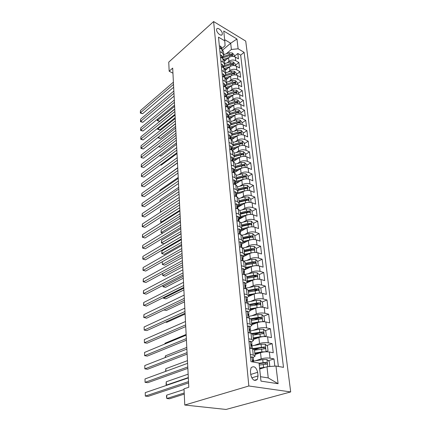 <?xml version="1.0" encoding="UTF-8"?>
<svg xmlns="http://www.w3.org/2000/svg" width="431" height="431" viewBox="0 0 431 431"><rect width="100%" height="100%" fill="white"/><g stroke="black" fill="none" stroke-linecap="round" stroke-linejoin="round"><path stroke-width="0.65" d="M216.583 30.062C216.734 32.945 221.367 36.651 222.191 34.572L222.337 33.516C222.175 30.649 217.563 26.943 216.723 29.028L216.583 30.062M290.693 391.935L245.718 41.096L213.62 21.55L248.838 385.987L290.693 391.935L226.043 409.45L184.775 405.038L248.838 385.987M274.833 366.124L273.976 358.904L268.368 360.731M259.257 363.705L264.661 362.897L265.631 363.575M254.947 354.6L260.529 352.687C263.503 351.815 266.439 351.583 269.337 351.998L273.249 352.752L272.171 343.642L266.773 345.527M259.71 347.995L254.452 349.837L255.093 356.001M253.38 339.515L258.88 337.5C261.816 336.579 264.715 336.347 267.586 336.805L271.46 337.635L270.404 328.74L265.2 330.679M259.812 332.689L253.66 334.979M251.849 324.785L257.275 322.674C260.168 321.709 263.034 321.478 265.873 321.973L269.709 322.878L268.68 314.183L263.659 316.171M259.44 317.836L254.285 319.877M245.072 302.627L247.938 303.359L249.759 304.674L250.357 310.39L255.707 308.192C258.557 307.184 261.391 306.953 264.203 307.492L268.001 308.456L266.999 299.971L262.145 301.996M258.422 303.548L254.586 305.148M248.784 296.383L254.171 294.044C256.989 292.999 259.785 292.768 262.571 293.344L266.336 294.373L265.356 286.076L260.658 288.14M257.129 289.691L254.646 290.78M246.823 282.892L252.674 280.22C255.454 279.143 258.217 278.905 260.976 279.52L264.704 280.608L263.745 272.5L259.198 274.595M255.766 276.174L254.398 276.804M244.312 270.005L251.208 266.708C253.951 265.593 256.687 265.361 259.419 266.008L263.115 267.15L262.172 259.225L257.765 261.348M254.387 262.975L253.73 263.293M242.971 256.898L249.775 253.498C252.485 252.35 255.19 252.119 257.894 252.798L261.552 253.994L260.636 246.241L256.305 248.418M241.662 244.075L248.38 240.579C251.047 239.404 253.724 239.167 256.402 239.878L260.033 241.128L259.133 233.543L254.861 235.779M240.379 231.528L247.006 227.94C249.646 226.738 252.291 226.501 254.942 227.245L258.541 228.543L257.663 221.119L253.444 223.409M241.888 229.68L240.277 230.553M239.124 219.255L245.67 215.581C248.272 214.347 250.885 214.11 253.52 214.88L257.081 216.227L256.224 208.96L252.06 211.303M241.726 217.111L239.06 218.614M237.896 207.236L244.355 203.48C246.925 202.22 249.517 201.988 252.119 202.78L255.653 204.17L254.813 197.059L250.702 199.451M241.462 204.822L237.864 206.918M241.123 192.802L243.073 191.639C245.611 190.351 248.175 190.119 250.756 190.938L254.258 192.371L253.433 185.411L249.371 187.846M235.31 184.075L241.818 180.045C244.323 178.736 246.861 178.504 249.414 179.344L252.889 180.815L252.081 174L248.073 176.484M234.302 172.702L240.584 168.688C243.062 167.357 245.573 167.126 248.105 167.993L251.548 169.502L250.761 162.821L246.796 165.348M233.354 161.523L239.383 157.568C241.829 156.216 244.312 155.984 246.823 156.868L250.239 158.414L249.463 151.874L245.546 154.438M232.6 150.451L238.198 146.669C240.622 145.301 243.073 145.069 245.568 145.974L248.951 147.558L248.191 141.142L244.323 143.749M231.797 139.628L237.045 135.997C239.437 134.601 241.866 134.37 244.334 135.302L247.69 136.913L246.947 130.625L243.127 133.271M230.957 129.047L235.908 125.529C238.273 124.123 240.681 123.891 243.127 124.834L246.457 126.482L245.729 120.319L241.947 122.991M230.084 118.703L234.798 115.271C237.136 113.843 239.517 113.617 241.942 114.581L245.244 116.251L244.528 110.212L240.794 112.917M229.184 108.58L233.704 105.212C236.016 103.769 238.375 103.542 240.784 104.523L244.059 106.225L243.359 100.299L239.663 103.036M228.268 98.677L232.638 95.348C234.922 93.893 237.26 93.662 239.647 94.658L242.895 96.388L242.206 90.575L238.553 93.344M227.331 88.985L231.587 85.672C233.85 84.201 236.161 83.97 238.526 84.982L241.753 86.739L241.074 81.039L237.465 83.829M226.383 79.498L230.558 76.179C232.794 74.698 235.089 74.466 237.433 75.495L240.627 77.273L239.965 71.675L236.398 74.498M225.418 70.215L229.551 66.864C231.765 65.367 234.033 65.14 236.36 66.18L239.528 67.985L238.882 62.49L235.348 65.334M184.775 405.038L184.015 388.816L188.805 387.259L172.691 68.103L169.167 71.234L172.95 73.178M258.034 375.924L257.657 372.287C256.154 367.05 253.956 365.542 251.057 367.772L250.427 371.113L250.788 374.781C252.286 380.061 254.484 381.586 257.393 379.361L258.034 375.924L251.747 377.868M221.674 48.655L225.068 45.772L224.788 40.886L218.479 37.147L250.982 361.641L259.053 363.058L260.97 381.117L278.087 383.709L275.975 366.032L283.506 367.357L244.113 52.334L238.127 48.789L231.382 49.473L230.682 43.235L224.653 39.652M224.788 40.886L223.737 31.021L236.958 39.016L238.127 48.789M227.153 62.834L228.953 61.364C231.151 59.855 233.408 59.629 235.725 60.679L238.882 62.49M224.47 61.1L228.559 57.727L228.953 61.364M228.107 72.058L229.949 70.571C232.174 69.079 234.453 68.852 236.786 69.887L239.965 71.675M229.071 81.454L230.968 79.956C233.214 78.474 235.515 78.248 237.869 79.266L241.074 81.039M230.052 91.027L232.007 89.519C234.275 88.053 236.597 87.827 238.973 88.834L242.206 90.575M231.054 100.789L233.063 99.27C235.358 97.821 237.702 97.589 240.099 98.58L243.359 100.299M232.067 110.74L234.141 109.21C236.463 107.777 238.828 107.545 241.241 108.52L244.528 110.212M233.101 120.89L235.24 119.349C237.589 117.932 239.981 117.701 242.416 118.66L245.729 120.319M234.152 131.245L236.36 129.688C238.736 128.287 241.15 128.055 243.607 128.998L246.947 130.625M235.218 141.804L237.503 140.237C239.905 138.857 242.346 138.626 244.824 139.542L248.191 141.142M236.307 152.579L238.666 151.001C241.101 149.638 243.569 149.406 246.069 150.306L249.463 151.874M237.406 163.581L239.857 161.986C242.319 160.644 244.813 160.413 247.335 161.291L250.761 162.821M238.532 174.808L241.074 173.203C243.563 171.883 246.085 171.646 248.628 172.502L252.081 174M239.668 186.273L242.314 184.651C244.835 183.353 247.383 183.121 249.948 183.956L253.433 185.411M240.827 197.98L243.585 196.347C246.133 195.071 248.709 194.839 251.3 195.647L254.813 197.059M241.996 209.94L244.878 208.292C247.464 207.042 250.061 206.805 252.674 207.591L256.224 208.96M243.186 222.159L246.198 220.494C248.816 219.271 251.445 219.034 254.085 219.794L257.663 221.119M244.393 234.647L247.55 232.961C250.201 231.77 252.857 231.539 255.524 232.266L259.133 233.543M245.611 247.416L248.935 245.713C251.618 244.549 254.306 244.312 256.995 245.013L260.636 246.241M246.839 260.469L250.346 258.745C253.067 257.614 255.782 257.377 258.498 258.045L262.172 259.225M248.084 273.82L251.79 272.074C254.549 270.975 257.296 270.743 260.038 271.374L263.745 272.5M249.328 287.477L253.272 285.71C256.062 284.643 258.842 284.412 261.612 285.01L265.356 286.076M250.578 301.452L254.78 299.664C257.609 298.635 260.426 298.403 263.222 298.963L266.999 299.971M251.823 315.756L256.332 313.94C259.198 312.954 262.043 312.723 264.866 313.245L268.68 314.183M253.056 330.41L257.916 328.562C260.825 327.614 263.702 327.382 266.557 327.867L270.404 328.74M254.263 345.414L259.537 343.534C262.484 342.629 265.404 342.397 268.281 342.839L272.171 343.642M255.427 360.785L261.197 358.867C264.192 358.01 267.145 357.778 270.054 358.177L273.976 358.904M278.372 366.458L240.665 55.146L237.81 53.476L234.319 56.342M228.559 57.727C230.747 56.219 232.999 55.987 235.304 57.043L238.451 58.864L237.81 53.476M249.63 348.178L252.588 348.749L254.452 349.827M250.266 354.508L253.234 355.058L255.104 356.098L253.25 357.412M248.692 338.798L251.634 339.402L253.482 340.528L251.666 341.928L250.492 341.196L249.01 341.972M253.471 340.425L252.852 334.408L251.004 333.249L248.073 332.619M247.157 323.465L250.066 324.128L251.909 325.335L250.125 326.817M251.898 325.222L251.289 319.36L249.452 318.121L246.554 317.442M245.659 308.51L248.542 309.221L250.368 310.503L248.612 312.06M244.194 293.91L247.049 294.664L248.865 296.022L247.141 297.654M248.849 295.903L248.272 290.327L246.462 288.942L243.623 288.167M242.766 279.649L245.595 280.452L247.394 281.879L245.702 283.576M247.383 281.75L246.818 276.314L245.018 274.865L242.206 274.041M241.376 265.728L244.172 266.573L245.961 268.066L244.296 269.828M245.945 267.931L245.395 262.63L243.612 261.111L240.827 260.243M240.013 252.119L242.782 253.008L244.56 254.565L242.922 256.386M244.544 254.425L244.005 249.247L242.233 247.669L239.474 246.764M238.677 238.828L241.425 239.755L243.186 241.365L241.575 243.251M243.176 241.22L242.648 236.172L240.891 234.534L238.154 233.591M237.379 225.828L240.094 226.792L241.85 228.462L240.261 230.402M241.834 228.317L241.322 223.382L239.571 221.69L236.867 220.715M236.107 213.124L238.796 214.121L240.541 215.845L238.979 217.838M240.525 215.694L240.024 210.878L238.284 209.132L235.606 208.119M234.863 200.695L237.529 201.73L239.259 203.502L237.718 205.544M239.243 203.346L238.752 198.643L237.028 196.848L234.372 195.803M233.645 188.541L236.285 189.602L238.004 191.423L236.49 193.514M237.987 191.262L237.508 186.666L235.795 184.824L233.166 183.751M232.454 176.645L235.073 177.739L236.775 179.608L235.288 181.742M236.759 179.441L236.29 174.948L234.593 173.063L231.98 171.958M231.285 165.003L233.882 166.124L235.574 168.036L234.108 170.213L241.5 168.209M235.558 167.869L235.1 163.478L233.413 161.55L230.827 160.418M230.143 153.608L232.713 154.756L234.399 156.712L232.95 158.926M234.383 156.534L233.936 152.245L232.255 150.274L229.696 149.115M229.028 142.451L231.576 143.625L233.246 145.613L231.824 147.871M233.23 145.441L232.794 141.244L231.124 139.235L228.586 138.049M227.934 131.52L230.456 132.721L232.12 134.747L230.714 137.042M232.099 134.569L231.673 130.464L230.019 128.422L227.503 127.215M226.862 120.815L229.362 122.038L231.011 124.101L229.631 126.428M230.994 123.923L230.58 119.904L228.931 117.83L226.437 116.596M225.812 110.331L228.29 111.575L229.928 113.671L228.565 116.025M229.912 113.488L229.502 109.555L227.87 107.448L225.397 106.193M224.783 100.051L227.239 101.317L228.866 103.445L227.525 105.832M228.85 103.257L228.452 99.41L226.825 97.271L224.373 95.994M223.77 89.977L226.21 91.264L227.827 93.419L226.501 95.838M227.805 93.231L227.417 89.465L225.806 87.294L223.371 86.001M222.784 80.101L225.203 81.405L226.808 83.592L225.499 86.038M226.787 83.398L226.404 79.713L224.804 77.515L222.391 76.206M221.814 70.415L224.212 71.74L225.806 73.949L224.513 76.422M225.785 73.755L225.413 70.145L223.818 67.926L221.432 66.595M220.861 60.916L223.242 62.258L224.826 64.494L223.549 66.994M224.804 64.3L224.438 60.766L222.854 58.514L220.483 57.172M219.929 51.601L222.288 52.954L223.861 55.216L222.606 57.738M223.84 55.023L223.479 51.558L221.911 49.285L219.562 47.922M260.502 376.699L268.244 377.917L266.988 366.733L275.975 366.032M259.688 369.055L266.988 366.733M169.167 71.234L168.742 62.145L213.62 21.55M222.752 49.942L230.682 43.235L236.958 39.016M226.221 53.789L231.382 49.473M240.665 55.146L244.113 52.334M268.244 377.917L278.087 383.709M250.551 357.342L252.076 356.809L253.261 357.482L253.557 360.418M252.076 356.809L250.578 357.644M188.519 381.613L145.306 396.094L145.247 392.63L188.331 377.917M252.781 361.318L253.568 360.483L253.089 360.014L252.738 360.192L253.6 362.099M188.584 382.917L148.059 396.401L145.306 396.094L145.247 392.63M269.046 366.571L269.779 366.129L269.246 361.458L266.908 359.519L262.743 359.599L252.938 361.194L252.986 361.663M265.426 367.228L259.581 368.047M262.797 368.063L259.634 368.564M184.048 389.511L166.711 395.13L166.824 398.513L169.437 398.81L184.263 394.117M259.263 365.073L267.037 364.012C267.328 363.22 267.08 362.676 266.283 362.369L259.063 363.198M166.711 395.13L166.474 396.574L166.824 398.513L184.209 392.98M248.989 341.756L250.492 341.196M249.565 347.531L250.562 348.356M187.776 366.953L145.075 382.34L145.015 378.946L187.593 363.338M251.235 345.716L251.968 344.854L251.494 344.347L251.138 344.514L252.157 346.707L252.361 348.706M187.846 368.36L147.795 382.69L145.075 382.34L145.015 378.946M247.464 326.547L248.951 325.96L250.115 326.746L250.4 329.526M248.951 325.96L247.48 326.682M248.024 332.107L248.822 332.78M187.054 352.623L144.843 368.871L144.789 365.547L186.876 349.088M249.732 330.475L250.406 329.602L249.937 329.063L249.576 329.219L250.594 331.412L250.777 333.201M187.129 354.12L147.542 369.259L144.843 368.871L144.789 365.547M245.977 311.699L247.442 311.09L248.601 311.925L248.876 314.635M247.442 311.09L245.982 311.758M246.516 317.054L247.125 317.577M186.348 338.604L144.622 355.677L144.563 352.423L186.17 335.146M248.267 315.589L248.886 314.716L248.412 314.14L248.057 314.291L249.064 316.483L249.231 318.067M186.429 340.199L147.289 356.103L144.622 355.677L144.563 352.423M244.522 297.191L245.972 296.576L247.119 297.455L247.389 300.1M245.045 302.363L245.471 302.729M185.653 324.893L144.401 342.753L144.347 339.563L185.481 321.51M246.834 301.048L247.399 300.181L246.931 299.572L246.57 299.712L247.577 301.905L247.717 303.3M185.739 326.579L147.041 343.216L144.401 342.753L144.347 339.563M266.056 351.793L268.012 350.694L267.489 346.131L265.178 344.186L261.062 344.25L251.359 345.91M265.986 351.793L261.897 351.879L254.786 353.064M260.636 352.655L254.845 353.619M254.484 350.161L264.763 348.787L265.307 348.555L264.559 346.955L252.356 348.668M253.606 349.029L262.958 347.515L263.901 348.14M188.142 374.162L166.264 381.769L166.377 385.082L188.315 377.583M167.077 385.174L166.377 385.082L166.075 384.549L166.264 381.769M264.494 336.568L266.288 335.62L265.776 331.17L263.486 329.214L259.419 329.262L250.201 330.922M263.923 336.589L260.238 336.713L253.218 337.942M258.6 337.602L253.277 338.534M252.922 335.113L263.072 333.691L263.616 333.47L262.872 331.908L251.844 333.486M252.647 333.96L261.294 332.495L262.21 333.077M187.458 360.65L165.827 368.677L165.919 371.285M165.639 371.387L165.827 368.677M262.98 321.704L264.602 320.901L264.106 316.553L261.838 314.598L257.819 314.635L249.016 316.284M261.903 321.747L258.616 321.903L251.682 323.18M256.682 322.905L251.747 323.81M251.397 320.411L261.967 318.735L261.224 317.211L258.121 317.388L250.912 318.73M251.284 319.312L259.672 317.825L260.561 318.369M186.79 347.424L165.402 355.85L165.456 357.461M165.181 357.568L165.402 355.85M261.509 307.195L262.958 306.527L262.468 302.276L260.227 300.321L256.251 300.342L247.588 302.039M259.925 307.26L250.185 308.758M254.856 308.542L250.255 309.42M249.905 306.058L260.356 304.345L259.613 302.858L256.547 303.031L249.684 304.361M249.797 305.029L258.083 303.499L259.613 302.858M186.138 334.461L164.981 343.27L165.003 343.933M164.874 343.986L164.981 343.27M243.1 282.962L244.533 282.397L245.675 283.323L245.939 285.898M184.974 311.478L144.186 330.087L144.132 326.962L184.807 308.17M245.433 286.847L245.945 285.985L245.481 285.349L245.115 285.478L246.241 288.883M185.066 313.251L146.804 330.588L144.186 330.087L144.132 326.962M261.348 292.482L260.087 293.026L261.348 292.482L260.874 288.328L258.654 286.373L254.721 286.378L246.166 288.118M258.007 293.112L248.725 294.669M253.11 294.508L248.795 295.364M248.45 292.029L258.783 290.289L258.045 288.84L255.012 289.007L248.278 290.365M248.348 291.076L256.531 289.503L258.045 288.84M241.71 269.068L243.127 268.545L244.264 269.515L244.517 272.026M184.312 298.349L143.976 317.674L143.922 314.608L184.15 295.111M244.065 272.958L244.528 272.112L244.065 271.449L243.698 271.573L244.803 274.8M184.409 300.202L146.567 318.207L143.76 317.383L143.922 314.608M258.708 279.186L259.78 278.755L259.311 274.698L257.118 272.737L253.229 272.731L244.776 274.515M256.133 279.299L247.292 280.899M251.429 280.786L247.367 281.626M165.515 322.108L166.738 322.356L185.109 314.059M247.028 278.318L257.242 276.551L256.51 275.134L253.509 275.296L246.855 276.697M246.931 277.435L255.017 275.824L256.51 275.134M259.78 278.755L258.821 279.191M240.347 255.491L241.753 255.012L242.885 256.019L243.132 258.471M183.665 285.5L143.765 305.509L143.717 302.503L183.504 282.332M242.728 259.387L243.143 258.562L242.68 257.873L242.314 257.98L243.396 261.041M183.762 287.429L146.335 306.075L143.555 305.261L143.717 302.503M257.366 265.663L258.239 265.334L257.786 261.369L255.61 259.408L251.769 259.387L243.73 261.148M254.312 265.808L245.896 267.441M249.818 267.371L245.956 268.206M163.931 309.948L166.318 310.471L184.495 301.878M245.632 264.92L255.739 263.125L255.007 261.741L252.043 261.897L245.471 263.33M245.546 264.095L253.536 262.452L255.007 261.741M258.239 265.334L257.533 265.674M239.022 242.217L240.412 241.786L241.532 242.831L241.78 245.217M183.03 272.92L143.566 293.576L143.512 290.634L182.873 269.817M241.414 246.117L241.786 245.314L241.328 244.598L240.956 244.7L242.023 247.599M183.132 274.924L146.109 294.174L143.356 293.376L143.512 290.634M256.062 252.447L256.741 252.216L256.294 248.337L254.145 246.376L250.336 246.343L243.019 248.003M252.544 252.625L244.528 254.279M248.256 254.258L244.431 255.109M163.457 297.546L163.484 298.247L165.903 298.812L183.892 289.934M244.275 251.812L250.777 250.357L254.263 250.002L253.541 248.644L250.605 248.8L244.113 250.26M244.194 251.057L252.087 249.377L253.541 248.644M163.198 297.67L163.484 298.247L183.8 288.15M256.741 252.216L256.24 252.464M237.718 229.244L239.103 228.85L240.212 229.933L240.455 232.266M182.41 260.599L143.367 281.879L143.318 278.992L182.254 257.56M240.132 233.144L240.466 232.363L240.002 231.625L239.636 231.716L240.676 234.459M182.512 262.673L145.883 282.504L143.157 281.718L143.318 278.992M254.796 239.534L255.271 239.383L254.834 235.59L252.706 233.629L248.94 233.586L242.103 235.181M250.826 239.744L243.192 241.414M246.747 241.425L242.798 242.335M163.053 285.365L163.101 286.777L165.504 287.375L183.299 278.221M242.944 239L249.371 237.508L252.825 237.163L252.103 235.832L249.204 235.989L242.782 237.481M242.868 238.3L250.67 236.587L252.103 235.832M162.794 285.494L163.101 286.777L183.207 276.373M255.271 239.383L254.947 239.55M236.452 216.561L237.82 216.206L238.925 217.321L239.157 219.6M181.801 248.536L143.173 270.404L143.124 267.57L181.65 245.557M238.876 220.451L239.167 219.697L238.709 218.932L238.343 219.018L239.367 221.615M181.909 250.675L145.667 271.056L142.968 270.28L143.124 267.57M253.557 226.911L253.832 226.83L253.412 223.118L251.3 221.162L247.572 221.103L241.064 222.671M249.15 227.148L241.802 228.839M245.287 228.877L241.048 229.879M162.654 273.426L162.724 275.522L165.105 276.147L182.717 266.735M241.64 226.458L247.992 224.944L251.418 224.605L250.697 223.301L247.83 223.452L241.484 224.971M241.575 225.817L249.285 224.072L250.697 223.301M162.53 273.491L162.724 275.522L182.62 264.828M235.207 204.149L236.565 203.836L237.664 204.984L237.89 207.203M181.203 236.711L142.979 259.144L142.93 256.364L181.058 233.796M237.643 208.038L237.901 207.311L237.443 206.524L237.077 206.594L238.079 209.051M181.316 238.919L145.452 259.828L142.78 259.063L142.93 256.364M252.35 214.568L252.011 210.91L249.921 208.96L246.236 208.89L239.932 210.452M247.529 214.837L240.363 216.561M243.865 216.594L239.135 217.747M181.909 250.702L162.266 261.746L162.358 264.478L164.717 265.124L182.151 255.47M240.369 214.191L246.645 212.65L250.039 212.316L249.323 211.045L246.489 211.19L240.218 212.736M240.304 213.604L247.933 211.831L249.323 211.045M162.266 261.746L162.358 264.478L182.049 253.498M233.99 192.01L235.337 191.73L236.43 192.916L236.651 195.081M180.616 225.127L142.79 248.1L142.747 245.374L180.476 222.267M236.43 195.889L236.662 195.189L236.204 194.381L235.838 194.446L236.824 196.768M180.734 227.396L145.242 248.806L142.591 248.051L142.747 245.374M145.242 248.806L142.591 248.051M251.047 202.473L250.643 198.966L248.574 197.015L244.927 196.935L238.742 198.513M245.945 202.796L238.882 204.563M242.486 204.569L237.745 205.759M181.349 239.641L161.905 250.955L161.997 253.633L164.335 254.312L181.591 244.415M239.119 202.182L245.331 200.614L248.687 200.291L247.981 199.041L245.174 199.187L238.973 200.76M239.065 201.649L246.602 199.849L247.981 199.041M164.335 254.312L161.738 253.573L181.489 242.389M161.738 253.573L161.905 250.955M232.799 180.131L234.135 179.883L235.218 181.101L235.439 183.218M180.045 213.776L142.607 237.26L142.564 234.583L179.905 210.969M235.245 184.005L235.45 183.326L234.997 182.496L234.626 182.555L235.59 184.732M180.163 216.098L145.037 237.993L142.413 237.249L142.564 234.583M145.037 237.993L142.413 237.249M249.689 190.621L249.307 187.269L247.254 185.319L243.644 185.233L237.524 186.833M244.404 191.025L237.357 192.84M241.144 192.797L236.538 193.982M180.804 228.791L161.555 240.358L161.641 242.992L163.958 243.687L181.042 233.564M237.901 190.427L244.038 188.837L247.367 188.519L246.661 187.296L243.887 187.437L237.756 189.031M237.847 189.947L245.304 188.115L246.661 187.296M163.958 243.687L161.388 242.96L180.939 231.485M161.388 242.96L161.555 240.358M231.636 168.505L232.961 168.289L234.038 169.534L234.248 171.603M179.485 202.645L142.429 226.62L142.381 223.991L179.344 199.892M234.081 172.373L234.259 171.71L233.812 170.865L233.44 170.913L234.389 172.976M179.603 205.021L144.832 227.374L142.23 226.641L142.381 223.991M144.832 227.374L142.23 226.641M248.364 179.016L247.997 175.821L245.961 173.871L242.389 173.774L236.339 175.395M242.912 179.501L235.779 181.386M239.835 181.268L235.358 182.453M236.705 178.913L242.777 177.303L246.074 176.996L245.374 175.794L242.626 175.934L236.56 177.55M236.662 178.482L244.032 176.629L245.374 175.794M180.266 218.145L161.205 229.955L161.291 232.535L180.4 220.785M162.848 233.063L161.043 232.541L161.205 229.955M161.043 232.541L162.886 233.036M230.499 157.121L231.813 156.943L232.88 158.209L233.085 160.23M178.93 191.73L142.252 216.173L142.203 213.593L178.795 189.037M232.939 160.984L233.096 160.343L232.648 159.475L232.282 159.518L233.198 161.453M179.054 194.16L144.633 216.955L142.058 216.233L142.203 213.593M144.633 216.955L142.058 216.233M247.06 167.654L246.71 164.604L244.7 162.659L241.161 162.552L235.175 164.195M238.564 169.981L234.205 171.161M235.536 167.643L241.538 166.005L244.808 165.709L244.113 164.529L241.392 164.664L235.396 166.307M235.493 167.26L242.788 165.38L244.113 164.529M179.738 207.688L160.865 219.735L160.952 222.272L179.867 210.285M161.544 222.579L160.704 222.304L160.865 219.735M160.704 222.304L161.663 222.504M229.378 145.974L230.682 145.823L231.743 147.116L231.948 149.094M178.391 181.025L142.074 205.921L142.031 203.384L178.256 178.386M231.819 149.832L231.512 148.329L231.145 148.356L232.013 150.166M178.515 183.509L144.439 206.718L141.885 206.007L142.031 203.384M144.439 206.718L141.885 206.007M245.789 156.528L245.454 153.614L243.461 151.674L239.954 151.556L234.038 153.22M240.159 157.137L232.972 159.131M237.325 158.92L233.074 160.095M234.389 156.598L240.326 154.939L243.563 154.654L242.874 153.495L240.18 153.63L234.248 155.289M234.351 156.259L241.565 154.357L242.874 153.495M179.221 197.43L160.531 209.692L160.612 212.106M160.38 212.257L160.531 209.692M228.285 135.059L229.578 134.935L230.633 136.255L230.833 138.184M177.863 170.531L141.901 195.846L141.864 193.357L177.728 167.939M230.72 138.911L230.396 137.403L230.03 137.424L230.838 139.1M177.987 173.063L144.245 196.665L141.718 195.965L141.864 193.357M144.245 196.665L141.718 195.965M244.539 145.624L244.221 142.844L242.244 140.91L238.774 140.786L232.918 142.467M238.86 146.287L231.862 148.275M236.113 148.081L231.959 149.255M233.246 145.78L239.14 144.099L242.351 143.819L241.662 142.683L238.995 142.817L233.128 144.493M233.236 145.479L240.369 143.561L241.662 142.683M178.709 187.35L160.203 199.828L160.257 201.476M160.02 201.638L160.203 199.828M227.218 124.365L228.5 124.268L229.545 125.61L229.739 127.495M177.34 160.23L141.734 185.955L141.697 183.509L177.211 157.687M229.637 128.212L229.75 127.614L229.308 126.703L228.942 126.714L229.669 128.255L233.769 127.048M177.47 162.81L144.056 186.795L141.551 186.1L141.697 183.509M144.056 186.795L141.551 186.1M243.316 134.941L243.014 132.295L241.053 130.356L237.621 130.227L231.824 131.924M237.61 135.652L230.774 137.629M234.927 137.462L230.811 138.653M232.088 135.194L237.977 133.475L241.155 133.206L240.476 132.091L237.837 132.215L232.029 133.912M232.12 134.925L239.2 132.98L240.476 132.091M178.213 177.453L159.879 190.136L159.906 191.046M159.756 191.154L159.879 190.136M226.167 113.881L227.439 113.816L228.478 115.179L228.667 117.022M176.834 150.128L141.573 176.236L141.53 173.833L176.705 147.628M228.602 117.663L228.241 116.219L227.87 116.225L228.5 117.615M176.963 152.746L143.873 177.093L141.39 176.408L141.53 173.833M143.873 177.093L141.39 176.408M242.12 124.467L241.829 121.946L239.889 120.017L236.484 119.877L230.752 121.596M236.393 125.222L229.707 127.199M230.914 124.823L236.834 123.067L239.986 122.797L239.313 121.704L236.7 121.828L230.957 123.541M230.978 124.586L238.047 122.603L239.313 121.704M177.723 167.734L159.567 180.81M225.138 103.612L226.399 103.569L227.433 104.954L227.616 106.759M176.333 140.21L141.406 166.689L141.368 164.324L176.209 137.758M227.315 107.163L226.825 105.94L227.191 105.94L227.584 107.303M176.468 142.871L143.69 167.562L141.228 166.889L141.368 164.324M143.69 167.562L141.228 166.889M240.945 114.204L240.67 111.807L238.747 109.878L235.374 109.733L229.701 111.462M235.213 114.996L228.662 116.973M232.643 116.839L229.093 117.911M161.377 174.361L177.48 162.961M229.728 114.673L235.714 112.857L238.844 112.599L238.171 111.521L235.585 111.645L229.901 113.375M229.815 114.468L236.921 112.432L238.171 111.521M224.131 93.543L225.381 93.527L226.41 94.933L226.587 96.695M175.837 130.474L141.249 157.304L141.212 154.982L175.719 128.072M232.939 95.138L226.582 97.126L226.167 95.865L225.801 95.854L226.167 96.932M175.977 133.174L143.512 158.199L141.072 157.53L141.212 154.982M143.512 158.199L141.072 157.53M239.792 104.14L239.528 101.861L237.621 99.938L234.286 99.782L228.667 101.527M234.06 104.97L227.633 106.947M231.533 106.829L228.425 107.782M160.451 164.895L161.189 165.192L177.006 153.576M228.538 104.728L234.62 102.847L237.718 102.6L237.055 101.538L234.491 101.662L228.866 103.402M228.629 104.561L235.816 102.459L237.055 101.538M161.189 165.192L160.3 165.008M223.139 83.673L224.384 83.684L225.402 85.101L225.58 86.83M175.358 120.917L141.093 148.081L141.056 145.802L175.239 118.557M225.585 87.181L225.16 85.99L224.793 85.968L225.068 86.906M175.498 123.659L143.334 148.997L141.093 148.081L140.915 148.334L141.056 145.802M143.334 148.997L140.915 148.334M238.661 94.27L238.413 92.105L236.522 90.187L233.214 90.025L227.66 91.787M230.456 97.013L227.687 97.875M159.578 155.596L160.865 156.119L176.538 144.353M227.336 94.987L233.543 93.031L236.614 92.789L235.956 91.749L233.419 91.868L227.827 93.629M227.423 94.858L234.733 92.681L235.956 91.749M160.865 156.119L159.303 155.801M222.17 73.992L223.403 74.024L224.416 75.463L224.589 77.154M174.884 111.532L140.937 139.019L140.899 136.778L174.765 109.215M224.605 77.408L224.168 76.303L223.808 76.276L224.007 77.084M175.024 114.312L143.162 139.946L140.937 139.019L140.765 139.299L140.899 136.778M143.162 139.946L140.765 139.299M237.551 84.589L237.319 82.531L235.445 80.619L232.169 80.457L226.663 82.224M231.84 85.489L225.941 87.369M229.394 87.38L226.9 88.172M158.759 146.448L160.553 147.197L176.08 135.286M226.113 85.44L232.492 83.404L235.536 83.167L234.879 82.143L232.363 82.262L226.787 84.05M226.189 85.354L233.672 83.081L234.879 82.143M160.553 147.197L158.468 146.675M221.222 64.499L222.444 64.553L223.452 66.008L223.619 67.662M174.42 102.319L140.786 130.108L140.748 127.899L174.302 100.04M223.635 67.818L223.204 66.8L222.838 66.767L222.978 67.457M174.56 105.126L142.995 131.051L140.786 130.108L140.614 130.41L140.748 127.899M142.995 131.051L140.614 130.41M236.468 75.096L236.242 73.141L234.383 71.234L231.14 71.061L225.693 72.844M230.768 76.023L225.268 77.806M228.36 77.93L226.07 78.668M158.118 137.349L160.24 138.421L175.632 126.375M224.874 76.098L231.452 73.954L234.475 73.728L233.823 72.72L231.334 72.834L225.736 74.66M224.923 76.05L232.627 73.669L233.823 72.72M160.24 138.421L157.908 137.796L158.123 137.516L175.503 123.832M157.908 137.796L157.897 137.521M220.289 55.184L221.502 55.26L222.504 56.73L222.665 58.347M173.962 93.268L140.635 121.343L140.603 119.177L173.849 91.027M222.676 58.411L222.251 57.479L221.89 57.436L221.981 58.018M174.102 96.108L142.828 122.302L140.635 121.343L140.468 121.671L140.603 119.177M142.828 122.302L140.468 121.671M235.401 65.776L235.186 63.928L233.349 62.026L230.127 61.848L224.734 63.643M229.723 66.735L224.546 68.443M227.342 68.653L225.214 69.353M157.811 128.158L157.838 128.874L159.939 129.796L175.191 117.609M223.603 66.95L230.44 64.682L233.435 64.461L232.788 63.47L230.321 63.583L224.686 65.453M230.553 64.65L231.603 64.429L232.788 63.47M159.939 129.796L158.457 129.537L157.622 129.171L157.838 128.874L175.061 115.039M157.622 129.171L157.59 128.336M219.374 46.047L220.575 46.144L221.572 47.625L221.728 49.182L221.319 48.331L220.958 48.288L221.011 48.762M173.51 84.374L140.49 112.728L140.452 110.595L173.402 82.176M173.655 87.251L142.661 113.698L140.49 112.728L140.323 113.073L140.452 110.595M142.661 113.698L140.323 113.073M234.351 56.633L234.152 54.882L232.325 52.986L229.136 52.803L223.797 54.608M228.699 57.614L223.791 59.262M226.35 59.553L224.341 60.221M157.509 119.128L157.552 120.373L159.637 121.305L174.754 108.995M222.617 57.883L229.443 55.588L232.411 55.373L231.77 54.392L229.324 54.505L223.63 56.423M229.992 55.443L230.596 55.362M159.637 121.305L157.337 120.691L157.552 120.373L174.625 106.392M157.337 120.691L157.38 119.236M229.551 66.864L229.949 70.571M230.558 76.179L230.968 79.956M231.587 85.672L232.007 89.519M232.638 95.348L233.063 99.27M233.704 105.212L234.141 109.21M234.798 115.271L235.24 119.349M235.908 125.529L236.36 129.688M237.045 135.997L237.503 140.237M238.198 146.669L238.666 151.001M239.383 157.568L239.857 161.986M240.584 168.688L241.074 173.203M241.818 180.045L242.314 184.651M243.073 191.639L243.585 196.347M244.355 203.48L244.878 208.292M245.67 215.581L246.198 220.494M247.006 227.94L247.55 232.961M248.38 240.579L248.935 245.713M249.775 253.498L250.346 258.745M251.208 266.708L251.79 272.074M252.674 280.22L253.272 285.71M254.171 294.044L254.78 299.664M255.707 308.192L256.332 313.94M257.275 322.674L257.916 328.562M258.88 337.5L259.537 343.534M260.529 352.687L261.197 358.867M269.337 351.998L270.054 358.177M235.304 57.043L235.725 60.679M236.36 66.18L236.786 69.887M237.433 75.495L237.869 79.266M238.526 84.982L238.973 88.834M239.647 94.658L240.099 98.58M240.784 104.523L241.241 108.52M241.942 114.581L242.416 118.66M243.127 124.834L243.607 128.998M244.334 135.302L244.824 139.542M245.568 145.974L246.069 150.306M246.823 156.868L247.335 161.291M248.105 167.993L248.628 172.502M249.414 179.344L249.948 183.956M250.756 190.938L251.3 195.647M252.119 202.78L252.674 207.591M253.52 214.88L254.085 219.794M254.942 227.245L255.524 232.266M256.402 239.878L256.995 245.013M257.894 252.798L258.498 258.045M259.419 266.008L260.038 271.374M260.976 279.52L261.612 285.01M262.571 293.344L263.222 298.963M264.203 307.492L264.866 313.245M265.873 321.973L266.557 327.867M267.586 336.805L268.281 342.839M252.588 348.749L253.234 355.058M251.004 333.249L251.634 339.402M249.452 318.121L250.066 324.128M247.938 303.359L248.542 309.221M246.462 288.942L247.049 294.664M245.018 274.865L245.595 280.452M243.612 261.111L244.172 266.573M242.233 247.669L242.782 253.008M240.891 234.534L241.425 239.755M239.571 221.69L240.094 226.792M238.284 209.132L238.796 214.121M237.028 196.848L237.529 201.73M235.795 184.824L236.285 189.602M234.593 173.063L235.073 177.739M233.413 161.55L233.882 166.124M232.255 150.274L232.713 154.756M231.124 139.235L231.576 143.625M230.019 128.422L230.456 132.721M228.931 117.83L229.362 122.038M227.87 107.448L228.29 111.575M226.825 97.271L227.239 101.317M225.806 87.294L226.21 91.264M224.804 77.515L225.203 81.405M223.818 67.926L224.212 71.74M222.854 58.514L223.242 62.258M221.911 49.285L222.288 52.954M250.756 374.458L257.657 372.287M252.027 356.836L252.539 361.916M252.787 360.117L253.089 360.014M267.764 366.668L266.967 359.567M263.066 362.557L262.743 359.599M263.6 367.417L263.271 364.432M264.661 362.897L266.283 362.369M250.443 341.223L251.176 348.474M251.171 344.466L251.494 344.347M248.897 325.987L249.603 332.947M249.592 329.192L249.937 329.063M247.389 311.117L248.067 317.798M245.918 296.598L246.57 303.009M246.554 299.734L246.931 299.572M266.083 351.777L265.232 344.234M261.38 347.138L261.062 344.25M261.897 351.879L261.579 348.97M262.958 347.515L264.559 346.955M264.37 336.568L263.546 329.262M259.731 332.085L259.419 329.262M260.238 336.713L259.925 333.874M261.294 332.495L262.872 331.908M262.695 321.709L261.897 314.646M258.121 317.388L257.819 314.635M258.616 321.903L258.309 319.134M259.672 317.825L261.224 317.211M261.057 307.201L260.286 300.369M256.547 303.031L256.251 300.342M257.032 307.443L256.736 304.733M244.485 282.418L245.104 288.571M245.094 285.521L245.481 285.349M259.457 293.026L258.708 286.421M255.012 289.007L254.721 286.378M255.481 293.317L255.195 290.672M243.079 268.567L243.677 274.472M243.666 271.638L244.065 271.449M257.894 279.175L257.172 272.785M253.509 275.296L253.229 272.731M253.972 279.514L253.687 276.928M241.705 255.028L242.281 260.696M242.276 258.072L242.68 257.873M256.364 265.636L255.669 259.457M252.043 261.897L251.769 259.387M252.491 266.019L252.216 263.492M240.363 241.802L240.918 247.238M240.913 244.813L241.328 244.598M254.872 252.404L254.198 246.424M250.605 248.8L250.336 246.343M251.047 252.83L250.777 250.357M239.054 228.866L239.582 234.081M239.588 231.846L240.002 231.625M253.412 239.464L252.76 233.677M249.204 235.989L248.94 233.586M249.635 239.927L249.371 237.508M237.772 216.217L238.278 221.222M238.289 219.169L238.709 218.932M251.984 226.808L251.348 221.211M247.83 223.452L247.572 221.103M248.251 227.309L247.992 224.944M236.517 203.847L237.007 208.647M237.023 206.767L237.443 206.524M250.583 214.422L249.975 209.008M246.489 211.19L246.236 208.89M246.898 214.961L246.645 212.65M235.294 191.741L235.757 196.347M235.784 194.634L236.204 194.381M249.22 202.306L248.628 197.064M245.174 199.187L244.927 196.935M245.578 202.882L245.331 200.614M234.092 179.894L234.539 184.312M234.577 182.76L234.997 182.496M247.879 190.448L247.308 185.368M243.887 187.437L243.644 185.233M244.28 191.052L244.038 188.837M232.918 168.3L233.343 172.535M233.392 171.134L233.812 170.865M246.57 178.833L246.015 173.919M242.626 175.934L242.389 173.774M243.014 179.463L242.777 177.303M231.765 156.949L232.18 161.005M232.234 159.75L232.648 159.475M245.287 167.465L244.749 162.708M241.392 164.664L241.161 162.552M241.769 168.095L241.538 166.005M230.639 145.829L231.032 149.724M231.102 148.609L231.512 148.329M244.027 156.329L243.51 151.723M240.18 153.63L239.954 151.556M240.546 156.965L240.326 154.939M229.534 134.941L229.912 138.669M229.992 137.688L230.396 137.403M242.798 145.419L242.297 140.953M238.995 142.817L238.774 140.786M239.35 146.061L239.14 144.099M228.452 124.273L228.818 127.845M228.904 126.994L229.308 126.703M241.592 134.725L241.107 130.404M237.837 132.215L237.621 130.227M238.181 135.377L237.977 133.475M227.396 113.816L227.74 117.237M227.843 116.51L228.241 116.219M240.412 124.252L239.938 120.066M236.7 121.828L236.484 119.877M237.034 124.904L236.834 123.067M226.356 103.575L226.69 106.845M226.798 106.236L227.191 105.94M239.248 113.978L238.796 109.927M235.585 111.645L235.374 109.733M235.913 114.641L235.714 112.857M225.338 93.527L225.655 96.663M225.779 96.161L226.167 95.865M238.117 103.909L237.67 99.987M234.491 101.662L234.286 99.782M234.809 104.571L234.62 102.847M224.341 83.679L224.643 86.679M224.777 86.286L225.16 85.99M237.002 94.033L236.571 90.235M233.419 91.868L233.214 90.025M233.726 94.701L233.543 93.031M223.36 74.024L223.651 76.89M223.797 76.605L224.168 76.303M235.908 84.352L235.493 80.667M232.363 82.262L232.169 80.457M232.665 85.02L232.492 83.404M222.401 64.553L222.676 67.29M222.832 67.101L223.204 66.8M234.836 74.849L234.432 71.282M231.334 72.834L231.14 71.061M231.625 75.522L231.452 73.954M221.459 55.26L221.723 57.873M221.89 57.781L222.251 57.479M233.785 65.528L233.392 62.069M230.321 63.583L230.127 61.848M230.607 66.202L230.44 64.682M220.537 46.139L220.791 48.633M220.963 48.638L221.319 48.331M232.751 56.38L232.374 53.029M229.324 54.505L229.136 52.803M229.604 57.059L229.443 55.588M230.601 55.362L231.77 54.392M221.599 35.083L222.191 34.572M254.22 380.325L257.393 379.361M266.336 364.238L267.037 364.012M251.963 344.784L251.666 341.923M264.661 348.781L265.307 348.555M263.018 333.691L263.616 333.47M261.407 318.956L261.967 318.735M259.828 304.566L260.356 304.345M258.282 290.51L258.783 290.289M256.774 276.767L257.242 276.551M255.297 263.336L255.739 263.125M253.854 250.206L254.263 250.002M252.437 237.362L252.825 237.163M251.052 224.799L251.418 224.605M249.7 212.51L250.039 212.316M248.369 200.48L248.687 200.291M247.065 188.703L247.367 188.519M245.794 177.168L246.074 176.996"/></g></svg>
